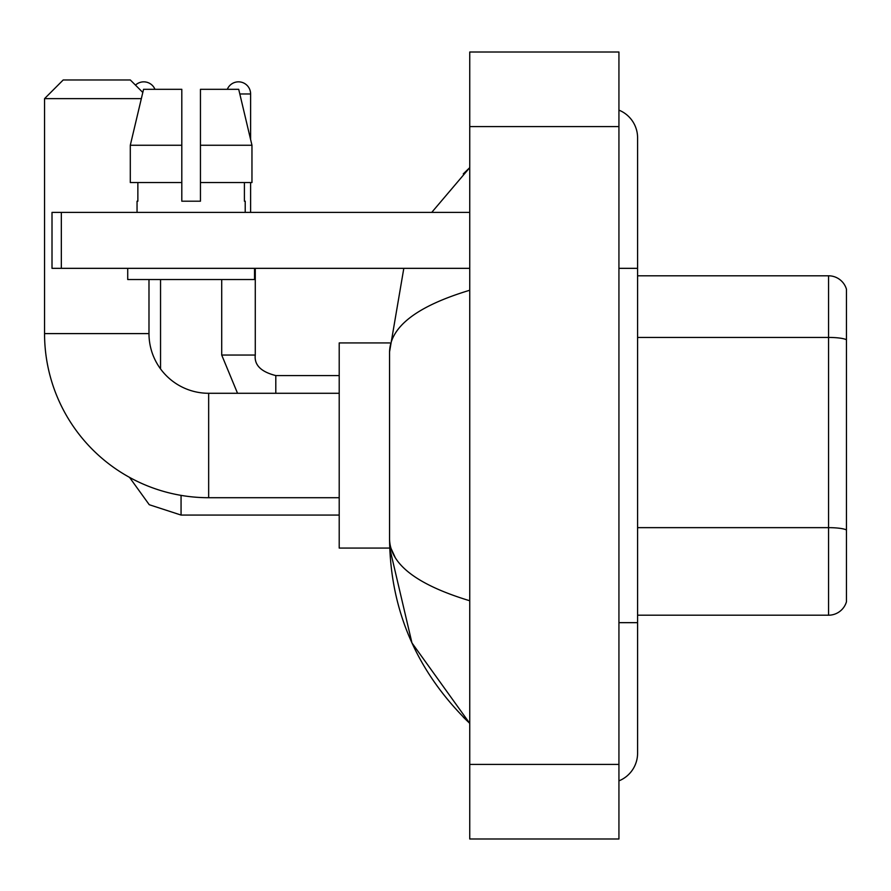 <?xml version="1.0" encoding="UTF-8"?>
<svg xmlns="http://www.w3.org/2000/svg" width="891" height="891" viewBox="0 0 891 891"><rect width="100%" height="100%" fill="white"/><g stroke="black" fill="none" stroke-linecap="round" stroke-linejoin="round"><path stroke-width="1.34" d="M846.45 289.219A18.644 18.644 0 0 0 828.552 275.798A18.644 18.644 0 0 1 846.45 289.219L846.45 601.781A18.644 18.644 0 0 1 828.552 615.202L637.588 615.202M846.45 339.772A18.644 3.241 180 0 0 828.552 337.433L828.552 275.798L637.588 275.798M618.933 622.664L637.588 622.664L637.588 137.793A29.837 29.837 0 0 0 618.933 110.139A29.837 29.837 0 0 1 637.588 137.793A29.837 29.837 0 0 0 618.933 110.139M618.933 780.861A29.837 29.837 0 0 0 637.588 753.207A29.837 29.837 0 0 1 618.933 780.861A29.837 29.837 0 0 0 637.588 753.207A29.837 29.837 0 0 1 618.933 780.861M469.746 290.243C416.999 306.148 390.269 326.685 389.556 351.878L389.556 539.122C390.147 564.226 416.877 584.763 469.746 600.757M469.746 838.988L618.933 838.988L618.933 52.012L469.746 52.012L469.746 838.988M389.556 351.878L403.812 268.336M431.734 212.392L469.746 167.631L431.734 212.392M389.712 342.935L339.204 342.935L339.204 548.065L389.712 548.065L411.954 642.923L469.746 723.369C417.077 672.248 390.347 610.825 389.556 539.122M395.147 557.398L390.882 548.065M200.453 201.199L181.809 201.199L200.453 201.199L181.809 201.199L200.453 201.199L200.453 89.312L238.71 89.312L251.964 145.255L251.964 182.555L200.453 182.555M227.305 89.312A12.118 12.118 0 0 1 250.616 93.967L250.616 139.575L251.964 145.255L200.453 145.255M339.204 497.713L208.661 497.713A164.111 164.111 0 0 1 44.55 333.602L44.55 98.634L63.194 79.978L130.331 79.978L142.805 92.452M208.661 497.713L208.661 393.287A59.675 59.675 0 0 1 148.986 333.602L148.986 279.529M141.335 98.634L44.55 98.634M135.477 85.124A12.118 12.118 0 0 1 154.956 89.312M160.547 368.907L160.547 279.529M250.616 182.555L250.616 212.392M61.334 268.336L52.012 268.336L52.012 212.392L61.334 212.392L61.334 268.336L469.746 268.336M469.746 212.392L61.334 212.392M137.047 201.199L137.86 201.199L137.047 201.199L137.047 212.392M245.214 201.199L244.401 201.199L245.214 201.199L245.214 212.392M244.401 182.555L244.401 201.199M181.809 145.255L130.298 145.255L143.551 89.312L181.809 89.312L181.809 201.199M137.86 201.199L137.86 182.555M127.725 268.336L127.725 279.529L254.536 279.529L254.536 268.336M181.809 182.555L130.298 182.555L130.298 145.255L143.551 89.312M251.964 182.555L251.964 145.255L238.71 89.312M846.45 529.989A18.644 3.241 180 0 0 828.552 527.65L828.552 337.433L637.588 337.433M828.552 615.202L828.552 527.65L637.588 527.65M618.933 268.336L637.588 268.336M469.746 764.4L618.933 764.4M469.746 126.6L618.933 126.6M44.55 333.602L148.986 333.602M129.529 477.376L149.254 504.718L181.062 515.065L149.254 504.718L129.529 477.376L149.254 504.718L181.062 515.065L149.254 504.718L129.529 477.376L149.254 504.718L181.062 515.065L149.254 504.718L129.529 477.376L149.254 504.718L181.062 515.065L181.062 495.374M221.714 279.529L221.714 355.052L237.541 393.287L221.714 355.052L237.541 393.287L221.714 355.052L237.541 393.287L221.714 355.052L237.541 393.287L221.714 355.052L255.249 355.052C254.158 364.998 260.996 371.837 275.798 375.568L275.798 393.287M239.824 93.967L250.616 93.967M275.798 375.601L275.798 375.568C260.996 371.837 254.158 364.998 255.283 355.052C254.158 364.998 260.996 371.837 275.798 375.568C260.996 371.837 254.158 364.998 255.283 355.052C254.158 364.998 260.996 371.837 275.798 375.568C260.996 371.837 254.158 364.998 255.283 355.052C254.158 364.998 260.996 371.837 275.798 375.568C260.996 371.837 254.158 364.998 255.283 355.052L255.283 268.336M637.588 622.664L637.588 753.207M469.746 167.631L463.253 173.901M469.746 723.369L463.253 717.099M339.204 393.287L208.661 393.287M339.204 515.065L181.062 515.065M339.204 375.568L275.798 375.568"/></g></svg>
